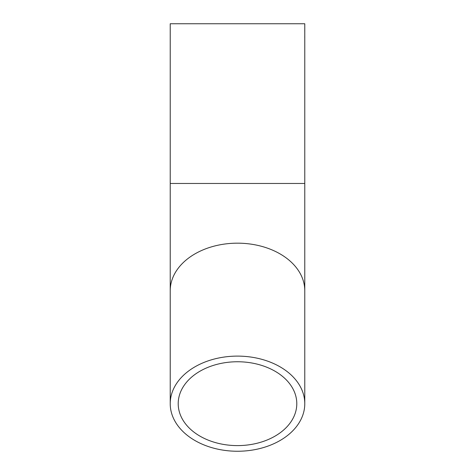 <?xml version="1.0" encoding="UTF-8"?>
<svg xmlns="http://www.w3.org/2000/svg" width="475" height="475" viewBox="0 0 475 475"><rect width="100%" height="100%" fill="white"/><g stroke="black" fill="none" stroke-linecap="round" stroke-linejoin="round"><path stroke-width="0.71" d="M304.778 183.463L170.222 183.463L170.222 23.75L304.778 23.75L304.778 403.679A67.278 47.571 180 0 0 237.5 356.108A67.278 47.571 180 0 0 170.222 403.679A67.278 47.571 180 0 0 237.5 451.25A67.278 47.571 180 0 0 304.778 403.679M237.5 445.603A59.292 41.925 180 0 0 296.792 403.679A59.292 41.925 180 0 0 237.5 361.754A59.292 41.925 180 0 0 178.208 403.679A59.292 41.925 180 0 0 237.5 445.603M304.778 35.762L304.754 37.501M304.754 30.364L304.778 31.748M304.778 290.748A67.278 47.571 180 0 0 237.5 243.17A67.278 47.571 180 0 0 170.222 290.748L170.222 403.679M170.222 290.748L170.222 183.463"/></g></svg>
